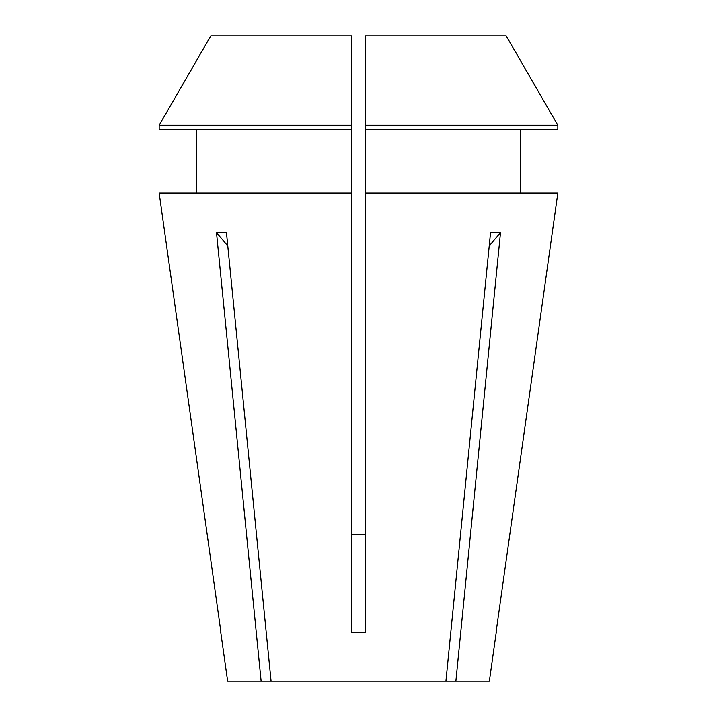 <?xml version="1.0" encoding="UTF-8"?>
<svg xmlns="http://www.w3.org/2000/svg" width="717" height="717" viewBox="0 0 717 717"><rect width="100%" height="100%" fill="white"/><g stroke="black" fill="none" stroke-linecap="round" stroke-linejoin="round"><path stroke-width="1.08" d="M365.536 534.541L351.464 534.541M496.218 632.43L489.37 681.15L455.878 681.15L500.484 232.81L490.527 232.81L445.929 681.15L271.071 681.15L226.473 232.81L216.516 232.81L261.122 681.15L227.63 681.15L220.782 632.43M557.844 193.07L496.056 632.277L557.844 193.07L365.536 193.07L365.536 632.277L351.464 632.277L351.464 193.07L159.156 193.07L220.944 632.277L159.156 193.07M445.929 681.15L455.878 681.15M261.122 681.15L271.071 681.15M520.255 193.07L520.255 129.714L520.255 193.07M196.745 129.714L196.745 193.07M351.464 125.269L159.165 125.269L210.834 35.85L351.464 35.85L351.464 193.07M351.464 129.714L159.165 129.714L159.165 125.269L210.834 35.85M365.536 129.714L557.835 129.714L557.835 125.269L506.166 35.85L365.536 35.85L365.536 193.07M557.835 129.714L557.835 125.269L365.536 125.269M557.835 125.269L506.166 35.85M227.791 246.012A586.64 414.811 90 0 0 216.516 232.81M489.209 246.012A586.64 414.811 90 0 1 500.484 232.81"/></g></svg>
